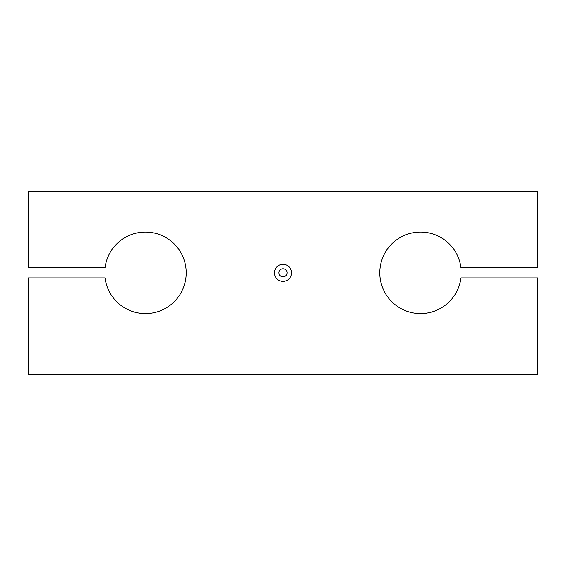 <?xml version="1.0" encoding="UTF-8"?>
<svg xmlns="http://www.w3.org/2000/svg" width="566" height="566" viewBox="0 0 566 566"><rect width="100%" height="100%" fill="white"/><g stroke="black" fill="none" stroke-linecap="round" stroke-linejoin="round"><path stroke-width="0.85" d="M380.104 267.718A40.752 40.752 0 0 0 415.444 313.246A40.752 40.752 0 0 0 460.972 277.906L537.7 277.906L537.7 374.692L28.3 374.692L28.3 277.906L105.028 277.906A40.752 40.752 0 0 0 185.896 277.906A40.752 40.752 0 0 0 150.556 232.378A40.752 40.752 0 0 0 105.028 267.718L28.3 267.718L28.3 191.308L537.7 191.308L537.7 267.718L460.972 267.718A40.752 40.752 0 0 0 380.104 267.718M287.075 272.812A4.075 4.075 0 0 1 283 276.887A4.075 4.075 0 0 1 278.925 272.812A4.075 4.075 0 0 1 283 268.737A4.075 4.075 0 0 1 287.075 272.812M291.532 272.812A8.532 8.532 0 0 1 283 281.344A8.532 8.532 0 0 1 274.468 272.812A8.532 8.532 0 0 1 283 264.28A8.532 8.532 0 0 1 291.532 272.812"/></g></svg>
